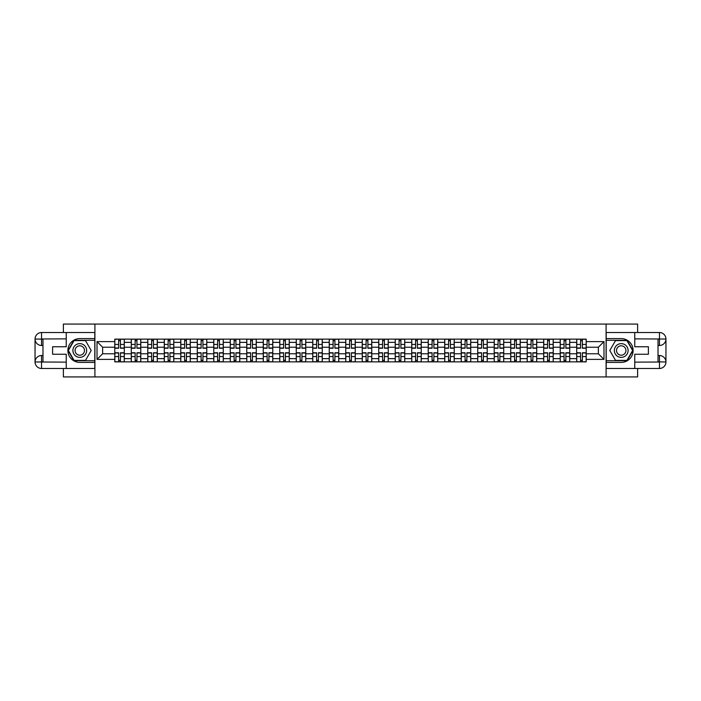 <?xml version="1.0" encoding="UTF-8"?>
<svg xmlns="http://www.w3.org/2000/svg" width="701" height="701" viewBox="0 0 701 701"><rect width="100%" height="100%" fill="white"/><g stroke="black" fill="none" stroke-linecap="round" stroke-linejoin="round"><path stroke-width="1.05" d="M63.388 368.481L63.388 376.936L637.612 376.936L637.612 368.481M637.612 332.519L637.612 324.064L63.388 324.064L63.388 332.519M131.28 361.865L131.28 342.36L124.305 342.36L124.305 361.865M124.305 342.36L124.305 339.135M131.28 342.36L131.28 339.135M140.796 339.135L140.796 361.865M147.78 361.865L147.78 339.135M157.296 339.135L157.296 361.865M164.279 361.865L164.279 339.135M173.795 339.135L173.795 361.865M180.77 361.865L180.77 339.135M190.286 339.135L190.286 361.865M197.27 361.865L197.27 339.135M206.786 339.135L206.786 361.865M213.77 361.865L213.77 339.135M223.286 339.135L223.286 361.865M230.261 361.865L230.261 339.135M239.777 339.135L239.777 361.865M246.761 361.865L246.761 339.135M256.277 339.135L256.277 361.865M263.261 361.865L263.261 339.135M272.777 339.135L272.777 361.865M279.752 361.865L279.752 339.135M289.268 339.135L289.268 361.865M296.251 361.865L296.251 339.135M305.767 339.135L305.767 361.865M312.751 361.865L312.751 339.135M322.267 339.135L322.267 361.865M329.242 361.865L329.242 339.135M338.758 339.135L338.758 361.865M345.742 361.865L345.742 339.135M355.258 339.135L355.258 361.865M362.242 361.865L362.242 339.135M371.758 339.135L371.758 361.865M378.733 361.865L378.733 339.135M388.249 339.135L388.249 361.865M395.233 361.865L395.233 339.135M404.749 339.135L404.749 361.865M411.732 361.865L411.732 339.135M421.248 339.135L421.248 361.865M428.223 361.865L428.223 339.135M437.739 339.135L437.739 361.865M444.723 361.865L444.723 339.135M454.239 339.135L454.239 361.865M461.223 361.865L461.223 339.135M470.739 339.135L470.739 361.865M477.714 361.865L477.714 339.135M487.23 339.135L487.23 361.865M494.214 361.865L494.214 339.135M503.73 339.135L503.73 361.865M510.714 361.865L510.714 339.135M520.23 339.135L520.23 361.865M527.205 361.865L527.205 339.135M536.721 339.135L536.721 361.865M543.704 361.865L543.704 339.135M553.22 339.135L553.22 361.865M560.204 361.865L560.204 339.135M569.72 339.135L569.72 361.865M576.695 361.865L576.695 339.135M576.695 353.777L569.72 353.777M560.204 353.777L553.22 353.777M543.704 353.777L536.721 353.777M527.205 353.777L520.23 353.777M510.714 353.777L503.73 353.777M494.214 353.777L487.23 353.777M477.714 353.777L470.739 353.777M461.223 353.777L454.239 353.777M444.723 353.777L437.739 353.777M428.223 353.777L421.248 353.777M411.732 353.777L404.749 353.777M395.233 353.777L388.249 353.777M378.733 353.777L371.758 353.777M362.242 353.777L355.258 353.777M345.742 353.777L338.758 353.777M329.242 353.777L322.267 353.777M312.751 353.777L305.767 353.777M296.251 353.777L289.268 353.777M279.752 353.777L272.777 353.777M263.261 353.777L256.277 353.777M246.761 353.777L239.777 353.777M230.261 353.777L223.286 353.777M213.77 353.777L206.786 353.777M197.27 353.777L190.286 353.777M180.77 353.777L173.795 353.777M164.279 353.777L157.296 353.777M147.78 353.777L140.796 353.777M131.28 353.777L124.305 353.777M576.695 347.223L569.72 347.223M560.204 347.223L553.22 347.223M543.704 347.223L536.721 347.223M527.205 347.223L520.23 347.223M510.714 347.223L503.73 347.223M494.214 347.223L487.23 347.223M477.714 347.223L470.739 347.223M461.223 347.223L454.239 347.223M444.723 347.223L437.739 347.223M428.223 347.223L421.248 347.223M411.732 347.223L404.749 347.223M395.233 347.223L388.249 347.223M378.733 347.223L371.758 347.223M362.242 347.223L355.258 347.223M345.742 347.223L338.758 347.223M329.242 347.223L322.267 347.223M312.751 347.223L305.767 347.223M296.251 347.223L289.268 347.223M279.752 347.223L272.777 347.223M263.261 347.223L256.277 347.223M246.761 347.223L239.777 347.223M230.261 347.223L223.286 347.223M213.77 347.223L206.786 347.223M197.27 347.223L190.286 347.223M180.77 347.223L173.795 347.223M164.279 347.223L157.296 347.223M147.78 347.223L140.796 347.223M131.28 347.223L124.305 347.223M102.626 353.777L114.789 353.777L114.789 347.223L102.626 347.223L102.626 353.777L97.018 359.385L97.018 341.615L114.789 341.615L114.789 347.223M586.211 347.223L586.211 353.777L598.374 353.777L598.374 347.223L586.211 347.223L586.211 339.135L114.789 339.135L114.789 341.615M586.211 341.615L603.982 341.615L603.982 359.385L586.211 359.385L586.211 353.777M114.789 353.777L114.789 361.865L586.211 361.865L586.211 359.385M114.789 359.385L97.018 359.385M606.093 376.936L606.093 324.064M94.907 376.936L94.907 324.064M120.441 360.279L118.644 360.279M118.644 340.721L120.441 340.721M136.94 360.279L135.144 360.279M135.144 340.721L136.94 340.721M153.44 360.279L151.635 360.279M151.635 340.721L153.44 340.721M169.931 360.279L168.135 360.279M168.135 340.721L169.931 340.721M186.431 360.279L184.635 360.279M184.635 340.721L186.431 340.721M202.931 360.279L201.126 360.279M201.126 340.721L202.931 340.721M219.422 360.279L217.625 360.279M217.625 340.721L219.422 340.721M235.922 360.279L234.125 360.279M234.125 340.721L235.922 340.721M252.421 360.279L250.616 360.279M250.616 340.721L252.421 340.721M268.912 360.279L267.116 360.279M267.116 340.721L268.912 340.721M285.412 360.279L283.616 360.279M283.616 340.721L285.412 340.721M301.912 360.279L300.107 360.279M300.107 340.721L301.912 340.721M318.403 360.279L316.607 360.279M316.607 340.721L318.403 340.721M334.903 360.279L333.106 360.279M333.106 340.721L334.903 340.721M351.403 360.279L349.597 360.279M349.597 340.721L351.403 340.721M367.894 360.279L366.097 360.279M366.097 340.721L367.894 340.721M384.393 360.279L382.597 360.279M382.597 340.721L384.393 340.721M400.893 360.279L399.088 360.279M399.088 340.721L400.893 340.721M417.384 360.279L415.588 360.279M415.588 340.721L417.384 340.721M433.884 360.279L432.088 360.279M432.088 340.721L433.884 340.721M450.384 360.279L448.579 360.279M448.579 340.721L450.384 340.721M466.875 360.279L465.078 360.279M465.078 340.721L466.875 340.721M483.375 360.279L481.578 360.279M481.578 340.721L483.375 340.721M499.874 360.279L498.069 360.279M498.069 340.721L499.874 340.721M516.365 360.279L514.569 360.279M514.569 340.721L516.365 340.721M532.865 360.279L531.069 360.279M531.069 340.721L532.865 340.721M549.365 360.279L547.56 360.279M547.56 340.721L549.365 340.721M565.856 360.279L564.06 360.279M564.06 340.721L565.856 340.721M582.356 360.279L580.559 360.279M580.559 340.721L582.356 340.721M97.018 341.615L102.626 347.223M598.374 353.777L603.982 359.385M598.374 347.223L603.982 341.615M120.441 348.231L120.441 339.24L124.252 339.24L124.252 348.231L120.441 348.231M118.644 340.616L120.441 340.616M117.111 339.24L114.841 339.24L114.841 348.231L118.644 348.231L118.644 339.24L121.974 339.24M118.644 352.769L118.644 361.76L114.841 361.76L114.841 352.769L118.644 352.769M120.441 360.384L118.644 360.384M121.974 361.76L124.252 361.76L124.252 352.769L120.441 352.769L120.441 361.76L117.111 361.76M136.94 348.231L136.94 339.24L140.743 339.24L140.743 348.231L136.94 348.231M135.144 340.616L136.94 340.616M133.611 339.24L131.332 339.24L131.332 348.231L135.144 348.231L135.144 339.24L138.474 339.24M153.44 348.231L153.44 339.24L157.243 339.24L157.243 348.231L153.44 348.231M151.635 340.616L153.44 340.616M150.102 339.24L147.832 339.24L147.832 348.231L151.635 348.231L151.635 339.24L154.974 339.24M42.98 345.479L41.552 345.479A6.502 6.502 0 0 1 35.05 339.03A6.502 6.502 0 0 1 41.552 332.519L94.801 332.519L94.801 338.601L79.783 338.601A11.899 11.899 0 0 0 67.883 350.5A11.899 11.899 0 0 0 79.783 362.399L94.801 362.399L94.801 368.481L41.552 368.481A6.502 6.502 0 0 1 35.05 361.97A6.502 6.502 0 0 1 41.552 355.521L42.98 355.521M94.801 362.399L94.801 338.601M66.244 332.519L66.244 346.75L52.601 346.75L52.601 354.25L66.244 354.25L66.244 368.481M41.552 345.479A6.502 6.502 0 0 1 35.05 339.03L41.552 339.135L41.552 345.479A6.502 6.502 0 0 1 35.05 339.03L35.05 361.97L66.244 362.137M41.552 362.137L41.552 368.481A6.502 6.502 0 0 1 35.05 361.97A6.502 6.502 0 0 1 41.552 355.521L41.552 361.865L42.98 361.865L42.98 339.135L41.552 339.135M94.801 340.292L73.894 340.292L67.997 350.5L73.894 360.708L94.801 360.708M658.02 355.521L659.448 355.521A6.502 6.502 0 0 1 665.95 361.97A6.502 6.502 0 0 1 659.448 368.481L606.199 368.481L606.199 362.399L621.217 362.399A11.899 11.899 0 0 0 633.117 350.5A11.899 11.899 0 0 0 621.217 338.601L606.199 338.601L606.199 332.519L659.448 332.519A6.502 6.502 0 0 1 665.95 339.03A6.502 6.502 0 0 1 659.448 345.479L658.02 345.479M606.199 338.601L606.199 362.399M634.755 368.481L634.755 354.25L648.399 354.25L648.399 346.75L634.755 346.75L634.755 332.519M659.448 355.521A6.502 6.502 0 0 1 665.95 361.97L659.448 361.865L659.448 355.521A6.502 6.502 0 0 1 665.95 361.97L665.95 339.03L634.755 338.863M659.448 338.863L659.448 332.519A6.502 6.502 0 0 1 665.95 339.03A6.502 6.502 0 0 1 659.448 345.479L659.448 339.135L658.02 339.135L658.02 361.865L659.448 361.865M606.199 360.708L627.106 360.708L633.003 350.5L627.106 340.292L606.199 340.292M72.904 350.5A6.87 6.87 0 0 0 79.783 357.37A6.87 6.87 0 0 0 86.652 350.5A6.87 6.87 0 0 0 79.783 343.63A6.87 6.87 0 0 0 72.904 350.5M75.077 350.5A4.705 4.705 0 0 0 79.783 355.205A4.705 4.705 0 0 0 84.488 350.5A4.705 4.705 0 0 0 79.783 345.795A4.705 4.705 0 0 0 75.077 350.5M85.487 340.616L91.2 350.5L85.487 360.384L74.069 360.384L68.365 350.5L74.069 340.616L85.487 340.616M614.348 350.5A6.87 6.87 0 0 0 621.217 357.37A6.87 6.87 0 0 0 628.096 350.5A6.87 6.87 0 0 0 621.217 343.63A6.87 6.87 0 0 0 614.348 350.5M616.512 350.5A4.705 4.705 0 0 0 621.217 355.205A4.705 4.705 0 0 0 625.923 350.5A4.705 4.705 0 0 0 621.217 345.795A4.705 4.705 0 0 0 616.512 350.5M626.931 340.616L632.635 350.5L626.931 360.384L615.513 360.384L609.8 350.5L615.513 340.616L626.931 340.616M135.144 352.769L135.144 361.76L131.332 361.76L131.332 352.769L135.144 352.769M136.94 360.384L135.144 360.384M138.474 361.76L140.743 361.76L140.743 352.769L136.94 352.769L136.94 361.76L133.611 361.76M151.635 352.769L151.635 361.76L147.832 361.76L147.832 352.769L151.635 352.769M153.44 360.384L151.635 360.384M154.974 361.76L157.243 361.76L157.243 352.769L153.44 352.769L153.44 361.76L150.102 361.76M169.931 348.231L169.931 339.24L173.743 339.24L173.743 348.231L169.931 348.231M168.135 340.616L169.931 340.616M166.601 339.24L164.332 339.24L164.332 348.231L168.135 348.231L168.135 339.24L171.465 339.24M186.431 348.231L186.431 339.24L190.234 339.24L190.234 348.231L186.431 348.231M184.635 340.616L186.431 340.616M183.101 339.24L180.823 339.24L180.823 348.231L184.635 348.231L184.635 339.24L187.964 339.24M202.931 348.231L202.931 339.24L206.734 339.24L206.734 348.231L202.931 348.231M201.126 340.616L202.931 340.616M199.592 339.24L197.323 339.24L197.323 348.231L201.126 348.231L201.126 339.24L204.464 339.24M168.135 352.769L168.135 361.76L164.332 361.76L164.332 352.769L168.135 352.769M169.931 360.384L168.135 360.384M171.465 361.76L173.743 361.76L173.743 352.769L169.931 352.769L169.931 361.76L166.601 361.76M184.635 352.769L184.635 361.76L180.823 361.76L180.823 352.769L184.635 352.769M186.431 360.384L184.635 360.384M187.964 361.76L190.234 361.76L190.234 352.769L186.431 352.769L186.431 361.76L183.101 361.76M201.126 352.769L201.126 361.76L197.323 361.76L197.323 352.769L201.126 352.769M202.931 360.384L201.126 360.384M204.464 361.76L206.734 361.76L206.734 352.769L202.931 352.769L202.931 361.76L199.592 361.76M219.422 348.231L219.422 339.24L223.233 339.24L223.233 348.231L219.422 348.231M217.625 340.616L219.422 340.616M216.092 339.24L213.823 339.24L213.823 348.231L217.625 348.231L217.625 339.24L220.955 339.24M217.625 352.769L217.625 361.76L213.823 361.76L213.823 352.769L217.625 352.769M219.422 360.384L217.625 360.384M220.955 361.76L223.233 361.76L223.233 352.769L219.422 352.769L219.422 361.76L216.092 361.76M235.922 348.231L235.922 339.24L239.724 339.24L239.724 348.231L235.922 348.231M234.125 340.616L235.922 340.616M232.592 339.24L230.314 339.24L230.314 348.231L234.125 348.231L234.125 339.24L237.455 339.24M234.125 352.769L234.125 361.76L230.314 361.76L230.314 352.769L234.125 352.769M235.922 360.384L234.125 360.384M237.455 361.76L239.724 361.76L239.724 352.769L235.922 352.769L235.922 361.76L232.592 361.76M252.421 348.231L252.421 339.24L256.224 339.24L256.224 348.231L252.421 348.231M250.616 340.616L252.421 340.616M249.083 339.24L246.813 339.24L246.813 348.231L250.616 348.231L250.616 339.24L253.955 339.24M250.616 352.769L250.616 361.76L246.813 361.76L246.813 352.769L250.616 352.769M252.421 360.384L250.616 360.384M253.955 361.76L256.224 361.76L256.224 352.769L252.421 352.769L252.421 361.76L249.083 361.76M268.912 348.231L268.912 339.24L272.724 339.24L272.724 348.231L268.912 348.231M267.116 340.616L268.912 340.616M265.583 339.24L263.313 339.24L263.313 348.231L267.116 348.231L267.116 339.24L270.446 339.24M267.116 352.769L267.116 361.76L263.313 361.76L263.313 352.769L267.116 352.769M268.912 360.384L267.116 360.384M270.446 361.76L272.724 361.76L272.724 352.769L268.912 352.769L268.912 361.76L265.583 361.76M285.412 348.231L285.412 339.24L289.215 339.24L289.215 348.231L285.412 348.231M283.616 340.616L285.412 340.616M282.082 339.24L279.804 339.24L279.804 348.231L283.616 348.231L283.616 339.24L286.946 339.24M301.912 348.231L301.912 339.24L305.715 339.24L305.715 348.231L301.912 348.231M300.107 340.616L301.912 340.616M298.573 339.24L296.304 339.24L296.304 348.231L300.107 348.231L300.107 339.24L303.445 339.24M318.403 348.231L318.403 339.24L322.215 339.24L322.215 348.231L318.403 348.231M316.607 340.616L318.403 340.616M315.073 339.24L312.804 339.24L312.804 348.231L316.607 348.231L316.607 339.24L319.936 339.24M334.903 348.231L334.903 339.24L338.706 339.24L338.706 348.231L334.903 348.231M333.106 340.616L334.903 340.616M331.573 339.24L329.295 339.24L329.295 348.231L333.106 348.231L333.106 339.24L336.436 339.24M351.403 348.231L351.403 339.24L355.205 339.24L355.205 348.231L351.403 348.231M349.597 340.616L351.403 340.616M348.064 339.24L345.795 339.24L345.795 348.231L349.597 348.231L349.597 339.24L352.936 339.24M367.894 348.231L367.894 339.24L371.705 339.24L371.705 348.231L367.894 348.231M366.097 340.616L367.894 340.616M364.564 339.24L362.294 339.24L362.294 348.231L366.097 348.231L366.097 339.24L369.427 339.24M283.616 352.769L283.616 361.76L279.804 361.76L279.804 352.769L283.616 352.769M285.412 360.384L283.616 360.384M286.946 361.76L289.215 361.76L289.215 352.769L285.412 352.769L285.412 361.76L282.082 361.76M300.107 352.769L300.107 361.76L296.304 361.76L296.304 352.769L300.107 352.769M301.912 360.384L300.107 360.384M303.445 361.76L305.715 361.76L305.715 352.769L301.912 352.769L301.912 361.76L298.573 361.76M316.607 352.769L316.607 361.76L312.804 361.76L312.804 352.769L316.607 352.769M318.403 360.384L316.607 360.384M319.936 361.76L322.215 361.76L322.215 352.769L318.403 352.769L318.403 361.76L315.073 361.76M333.106 352.769L333.106 361.76L329.295 361.76L329.295 352.769L333.106 352.769M334.903 360.384L333.106 360.384M336.436 361.76L338.706 361.76L338.706 352.769L334.903 352.769L334.903 361.76L331.573 361.76M349.597 352.769L349.597 361.76L345.795 361.76L345.795 352.769L349.597 352.769M351.403 360.384L349.597 360.384M352.936 361.76L355.205 361.76L355.205 352.769L351.403 352.769L351.403 361.76L348.064 361.76M366.097 352.769L366.097 361.76L362.294 361.76L362.294 352.769L366.097 352.769M367.894 360.384L366.097 360.384M369.427 361.76L371.705 361.76L371.705 352.769L367.894 352.769L367.894 361.76L364.564 361.76M384.393 348.231L384.393 339.24L388.196 339.24L388.196 348.231L384.393 348.231M382.597 340.616L384.393 340.616M381.064 339.24L378.785 339.24L378.785 348.231L382.597 348.231L382.597 339.24L385.927 339.24M382.597 352.769L382.597 361.76L378.785 361.76L378.785 352.769L382.597 352.769M384.393 360.384L382.597 360.384M385.927 361.76L388.196 361.76L388.196 352.769L384.393 352.769L384.393 361.76L381.064 361.76M400.893 348.231L400.893 339.24L404.696 339.24L404.696 348.231L400.893 348.231M399.088 340.616L400.893 340.616M397.555 339.24L395.285 339.24L395.285 348.231L399.088 348.231L399.088 339.24L402.427 339.24M399.088 352.769L399.088 361.76L395.285 361.76L395.285 352.769L399.088 352.769M400.893 360.384L399.088 360.384M402.427 361.76L404.696 361.76L404.696 352.769L400.893 352.769L400.893 361.76L397.555 361.76M417.384 348.231L417.384 339.24L421.196 339.24L421.196 348.231L417.384 348.231M415.588 340.616L417.384 340.616M414.054 339.24L411.785 339.24L411.785 348.231L415.588 348.231L415.588 339.24L418.918 339.24M415.588 352.769L415.588 361.76L411.785 361.76L411.785 352.769L415.588 352.769M417.384 360.384L415.588 360.384M418.918 361.76L421.196 361.76L421.196 352.769L417.384 352.769L417.384 361.76L414.054 361.76M433.884 348.231L433.884 339.24L437.687 339.24L437.687 348.231L433.884 348.231M432.088 340.616L433.884 340.616M430.554 339.24L428.276 339.24L428.276 348.231L432.088 348.231L432.088 339.24L435.417 339.24M432.088 352.769L432.088 361.76L428.276 361.76L428.276 352.769L432.088 352.769M433.884 360.384L432.088 360.384M435.417 361.76L437.687 361.76L437.687 352.769L433.884 352.769L433.884 361.76L430.554 361.76M450.384 348.231L450.384 339.24L454.187 339.24L454.187 348.231L450.384 348.231M448.579 340.616L450.384 340.616M447.045 339.24L444.776 339.24L444.776 348.231L448.579 348.231L448.579 339.24L451.917 339.24M448.579 352.769L448.579 361.76L444.776 361.76L444.776 352.769L448.579 352.769M450.384 360.384L448.579 360.384M451.917 361.76L454.187 361.76L454.187 352.769L450.384 352.769L450.384 361.76L447.045 361.76M466.875 348.231L466.875 339.24L470.686 339.24L470.686 348.231L466.875 348.231M465.078 340.616L466.875 340.616M463.545 339.24L461.276 339.24L461.276 348.231L465.078 348.231L465.078 339.24L468.408 339.24M465.078 352.769L465.078 361.76L461.276 361.76L461.276 352.769L465.078 352.769M466.875 360.384L465.078 360.384M468.408 361.76L470.686 361.76L470.686 352.769L466.875 352.769L466.875 361.76L463.545 361.76M483.375 348.231L483.375 339.24L487.177 339.24L487.177 348.231L483.375 348.231M481.578 340.616L483.375 340.616M480.045 339.24L477.767 339.24L477.767 348.231L481.578 348.231L481.578 339.24L484.908 339.24M481.578 352.769L481.578 361.76L477.767 361.76L477.767 352.769L481.578 352.769M483.375 360.384L481.578 360.384M484.908 361.76L487.177 361.76L487.177 352.769L483.375 352.769L483.375 361.76L480.045 361.76M499.874 348.231L499.874 339.24L503.677 339.24L503.677 348.231L499.874 348.231M498.069 340.616L499.874 340.616M496.536 339.24L494.266 339.24L494.266 348.231L498.069 348.231L498.069 339.24L501.408 339.24M498.069 352.769L498.069 361.76L494.266 361.76L494.266 352.769L498.069 352.769M499.874 360.384L498.069 360.384M501.408 361.76L503.677 361.76L503.677 352.769L499.874 352.769L499.874 361.76L496.536 361.76M516.365 348.231L516.365 339.24L520.177 339.24L520.177 348.231L516.365 348.231M514.569 340.616L516.365 340.616M513.036 339.24L510.766 339.24L510.766 348.231L514.569 348.231L514.569 339.24L517.899 339.24M514.569 352.769L514.569 361.76L510.766 361.76L510.766 352.769L514.569 352.769M516.365 360.384L514.569 360.384M517.899 361.76L520.177 361.76L520.177 352.769L516.365 352.769L516.365 361.76L513.036 361.76M532.865 348.231L532.865 339.24L536.668 339.24L536.668 348.231L532.865 348.231M531.069 340.616L532.865 340.616M529.535 339.24L527.257 339.24L527.257 348.231L531.069 348.231L531.069 339.24L534.399 339.24M531.069 352.769L531.069 361.76L527.257 361.76L527.257 352.769L531.069 352.769M532.865 360.384L531.069 360.384M534.399 361.76L536.668 361.76L536.668 352.769L532.865 352.769L532.865 361.76L529.535 361.76M549.365 348.231L549.365 339.24L553.168 339.24L553.168 348.231L549.365 348.231M547.56 340.616L549.365 340.616M546.026 339.24L543.757 339.24L543.757 348.231L547.56 348.231L547.56 339.24L550.898 339.24M547.56 352.769L547.56 361.76L543.757 361.76L543.757 352.769L547.56 352.769M549.365 360.384L547.56 360.384M550.898 361.76L553.168 361.76L553.168 352.769L549.365 352.769L549.365 361.76L546.026 361.76M565.856 348.231L565.856 339.24L569.668 339.24L569.668 348.231L565.856 348.231M564.06 340.616L565.856 340.616M562.526 339.24L560.257 339.24L560.257 348.231L564.06 348.231L564.06 339.24L567.389 339.24M564.06 352.769L564.06 361.76L560.257 361.76L560.257 352.769L564.06 352.769M565.856 360.384L564.06 360.384M567.389 361.76L569.668 361.76L569.668 352.769L565.856 352.769L565.856 361.76L562.526 361.76M582.356 348.231L582.356 339.24L586.159 339.24L586.159 348.231L582.356 348.231M580.559 340.616L582.356 340.616M579.026 339.24L576.748 339.24L576.748 348.231L580.559 348.231L580.559 339.24L583.889 339.24M580.559 352.769L580.559 361.76L576.748 361.76L576.748 352.769L580.559 352.769M582.356 360.384L580.559 360.384M583.889 361.76L586.159 361.76L586.159 352.769L582.356 352.769L582.356 361.76L579.026 361.76M560.204 342.36L553.22 342.36M543.704 342.36L536.721 342.36M527.205 342.36L520.23 342.36M510.714 342.36L503.73 342.36M494.214 342.36L487.23 342.36M477.714 342.36L470.739 342.36M461.223 342.36L454.239 342.36M444.723 342.36L437.739 342.36M428.223 342.36L421.248 342.36M411.732 342.36L404.749 342.36M395.233 342.36L388.249 342.36M378.733 342.36L371.758 342.36M362.242 342.36L355.258 342.36M345.742 342.36L338.758 342.36M329.242 342.36L322.267 342.36M312.751 342.36L305.767 342.36M296.251 342.36L289.268 342.36M279.752 342.36L272.777 342.36M263.261 342.36L256.277 342.36M246.761 342.36L239.777 342.36M230.261 342.36L223.286 342.36M213.77 342.36L206.786 342.36M197.27 342.36L190.286 342.36M180.77 342.36L173.795 342.36M164.279 342.36L157.296 342.36M147.78 342.36L140.796 342.36M576.695 342.36L569.72 342.36M560.204 358.64L553.22 358.64M543.704 358.64L536.721 358.64M527.205 358.64L520.23 358.64M510.714 358.64L503.73 358.64M494.214 358.64L487.23 358.64M477.714 358.64L470.739 358.64M461.223 358.64L454.239 358.64M444.723 358.64L437.739 358.64M428.223 358.64L421.248 358.64M411.732 358.64L404.749 358.64M395.233 358.64L388.249 358.64M378.733 358.64L371.758 358.64M362.242 358.64L355.258 358.64M345.742 358.64L338.758 358.64M329.242 358.64L322.267 358.64M312.751 358.64L305.767 358.64M296.251 358.64L289.268 358.64M279.752 358.64L272.777 358.64M263.261 358.64L256.277 358.64M246.761 358.64L239.777 358.64M230.261 358.64L223.286 358.64M213.77 358.64L206.786 358.64M197.27 358.64L190.286 358.64M180.77 358.64L173.795 358.64M164.279 358.64L157.296 358.64M147.78 358.64L140.796 358.64M131.28 358.64L124.305 358.64M576.695 358.64L569.72 358.64M120.441 348.003L124.252 348.003M120.441 344.436L124.252 344.436M114.841 348.003L118.644 348.003M114.841 344.436L118.644 344.436M118.644 352.997L114.841 352.997M118.644 356.564L114.841 356.564M124.252 352.997L120.441 352.997M124.252 356.564L120.441 356.564M136.94 348.003L140.743 348.003M136.94 344.436L140.743 344.436M131.332 348.003L135.144 348.003M131.332 344.436L135.144 344.436M153.44 348.003L157.243 348.003M153.44 344.436L157.243 344.436M147.832 348.003L151.635 348.003M147.832 344.436L151.635 344.436M66.244 338.863L41.403 338.977M35.05 361.97A6.502 6.502 0 0 1 41.552 355.521M35.05 339.03A6.502 6.502 0 0 1 41.552 332.519L41.552 338.863M634.755 362.137L659.597 362.023M665.95 339.03A6.502 6.502 0 0 1 659.448 345.479M665.95 361.97A6.502 6.502 0 0 1 659.448 368.481L659.448 362.137M135.144 352.997L131.332 352.997M135.144 356.564L131.332 356.564M140.743 352.997L136.94 352.997M140.743 356.564L136.94 356.564M151.635 352.997L147.832 352.997M151.635 356.564L147.832 356.564M157.243 352.997L153.44 352.997M157.243 356.564L153.44 356.564M169.931 348.003L173.743 348.003M169.931 344.436L173.743 344.436M164.332 348.003L168.135 348.003M164.332 344.436L168.135 344.436M186.431 348.003L190.234 348.003M186.431 344.436L190.234 344.436M180.823 348.003L184.635 348.003M180.823 344.436L184.635 344.436M202.931 348.003L206.734 348.003M202.931 344.436L206.734 344.436M197.323 348.003L201.126 348.003M197.323 344.436L201.126 344.436M168.135 352.997L164.332 352.997M168.135 356.564L164.332 356.564M173.743 352.997L169.931 352.997M173.743 356.564L169.931 356.564M184.635 352.997L180.823 352.997M184.635 356.564L180.823 356.564M190.234 352.997L186.431 352.997M190.234 356.564L186.431 356.564M201.126 352.997L197.323 352.997M201.126 356.564L197.323 356.564M206.734 352.997L202.931 352.997M206.734 356.564L202.931 356.564M219.422 348.003L223.233 348.003M219.422 344.436L223.233 344.436M213.823 348.003L217.625 348.003M213.823 344.436L217.625 344.436M217.625 352.997L213.823 352.997M217.625 356.564L213.823 356.564M223.233 352.997L219.422 352.997M223.233 356.564L219.422 356.564M235.922 348.003L239.724 348.003M235.922 344.436L239.724 344.436M230.314 348.003L234.125 348.003M230.314 344.436L234.125 344.436M234.125 352.997L230.314 352.997M234.125 356.564L230.314 356.564M239.724 352.997L235.922 352.997M239.724 356.564L235.922 356.564M252.421 348.003L256.224 348.003M252.421 344.436L256.224 344.436M246.813 348.003L250.616 348.003M246.813 344.436L250.616 344.436M250.616 352.997L246.813 352.997M250.616 356.564L246.813 356.564M256.224 352.997L252.421 352.997M256.224 356.564L252.421 356.564M268.912 348.003L272.724 348.003M268.912 344.436L272.724 344.436M263.313 348.003L267.116 348.003M263.313 344.436L267.116 344.436M267.116 352.997L263.313 352.997M267.116 356.564L263.313 356.564M272.724 352.997L268.912 352.997M272.724 356.564L268.912 356.564M285.412 348.003L289.215 348.003M285.412 344.436L289.215 344.436M279.804 348.003L283.616 348.003M279.804 344.436L283.616 344.436M301.912 348.003L305.715 348.003M301.912 344.436L305.715 344.436M296.304 348.003L300.107 348.003M296.304 344.436L300.107 344.436M318.403 348.003L322.215 348.003M318.403 344.436L322.215 344.436M312.804 348.003L316.607 348.003M312.804 344.436L316.607 344.436M334.903 348.003L338.706 348.003M334.903 344.436L338.706 344.436M329.295 348.003L333.106 348.003M329.295 344.436L333.106 344.436M351.403 348.003L355.205 348.003M351.403 344.436L355.205 344.436M345.795 348.003L349.597 348.003M345.795 344.436L349.597 344.436M367.894 348.003L371.705 348.003M367.894 344.436L371.705 344.436M362.294 348.003L366.097 348.003M362.294 344.436L366.097 344.436M283.616 352.997L279.804 352.997M283.616 356.564L279.804 356.564M289.215 352.997L285.412 352.997M289.215 356.564L285.412 356.564M300.107 352.997L296.304 352.997M300.107 356.564L296.304 356.564M305.715 352.997L301.912 352.997M305.715 356.564L301.912 356.564M316.607 352.997L312.804 352.997M316.607 356.564L312.804 356.564M322.215 352.997L318.403 352.997M322.215 356.564L318.403 356.564M333.106 352.997L329.295 352.997M333.106 356.564L329.295 356.564M338.706 352.997L334.903 352.997M338.706 356.564L334.903 356.564M349.597 352.997L345.795 352.997M349.597 356.564L345.795 356.564M355.205 352.997L351.403 352.997M355.205 356.564L351.403 356.564M366.097 352.997L362.294 352.997M366.097 356.564L362.294 356.564M371.705 352.997L367.894 352.997M371.705 356.564L367.894 356.564M384.393 348.003L388.196 348.003M384.393 344.436L388.196 344.436M378.785 348.003L382.597 348.003M378.785 344.436L382.597 344.436M382.597 352.997L378.785 352.997M382.597 356.564L378.785 356.564M388.196 352.997L384.393 352.997M388.196 356.564L384.393 356.564M400.893 348.003L404.696 348.003M400.893 344.436L404.696 344.436M395.285 348.003L399.088 348.003M395.285 344.436L399.088 344.436M399.088 352.997L395.285 352.997M399.088 356.564L395.285 356.564M404.696 352.997L400.893 352.997M404.696 356.564L400.893 356.564M417.384 348.003L421.196 348.003M417.384 344.436L421.196 344.436M411.785 348.003L415.588 348.003M411.785 344.436L415.588 344.436M415.588 352.997L411.785 352.997M415.588 356.564L411.785 356.564M421.196 352.997L417.384 352.997M421.196 356.564L417.384 356.564M433.884 348.003L437.687 348.003M433.884 344.436L437.687 344.436M428.276 348.003L432.088 348.003M428.276 344.436L432.088 344.436M432.088 352.997L428.276 352.997M432.088 356.564L428.276 356.564M437.687 352.997L433.884 352.997M437.687 356.564L433.884 356.564M450.384 348.003L454.187 348.003M450.384 344.436L454.187 344.436M444.776 348.003L448.579 348.003M444.776 344.436L448.579 344.436M448.579 352.997L444.776 352.997M448.579 356.564L444.776 356.564M454.187 352.997L450.384 352.997M454.187 356.564L450.384 356.564M466.875 348.003L470.686 348.003M466.875 344.436L470.686 344.436M461.276 348.003L465.078 348.003M461.276 344.436L465.078 344.436M465.078 352.997L461.276 352.997M465.078 356.564L461.276 356.564M470.686 352.997L466.875 352.997M470.686 356.564L466.875 356.564M483.375 348.003L487.177 348.003M483.375 344.436L487.177 344.436M477.767 348.003L481.578 348.003M477.767 344.436L481.578 344.436M481.578 352.997L477.767 352.997M481.578 356.564L477.767 356.564M487.177 352.997L483.375 352.997M487.177 356.564L483.375 356.564M499.874 348.003L503.677 348.003M499.874 344.436L503.677 344.436M494.266 348.003L498.069 348.003M494.266 344.436L498.069 344.436M498.069 352.997L494.266 352.997M498.069 356.564L494.266 356.564M503.677 352.997L499.874 352.997M503.677 356.564L499.874 356.564M516.365 348.003L520.177 348.003M516.365 344.436L520.177 344.436M510.766 348.003L514.569 348.003M510.766 344.436L514.569 344.436M514.569 352.997L510.766 352.997M514.569 356.564L510.766 356.564M520.177 352.997L516.365 352.997M520.177 356.564L516.365 356.564M532.865 348.003L536.668 348.003M532.865 344.436L536.668 344.436M527.257 348.003L531.069 348.003M527.257 344.436L531.069 344.436M531.069 352.997L527.257 352.997M531.069 356.564L527.257 356.564M536.668 352.997L532.865 352.997M536.668 356.564L532.865 356.564M549.365 348.003L553.168 348.003M549.365 344.436L553.168 344.436M543.757 348.003L547.56 348.003M543.757 344.436L547.56 344.436M547.56 352.997L543.757 352.997M547.56 356.564L543.757 356.564M553.168 352.997L549.365 352.997M553.168 356.564L549.365 356.564M565.856 348.003L569.668 348.003M565.856 344.436L569.668 344.436M560.257 348.003L564.06 348.003M560.257 344.436L564.06 344.436M564.06 352.997L560.257 352.997M564.06 356.564L560.257 356.564M569.668 352.997L565.856 352.997M569.668 356.564L565.856 356.564M582.356 348.003L586.159 348.003M582.356 344.436L586.159 344.436M576.748 348.003L580.559 348.003M576.748 344.436L580.559 344.436M580.559 352.997L576.748 352.997M580.559 356.564L576.748 356.564M586.159 352.997L582.356 352.997M586.159 356.564L582.356 356.564"/></g></svg>
